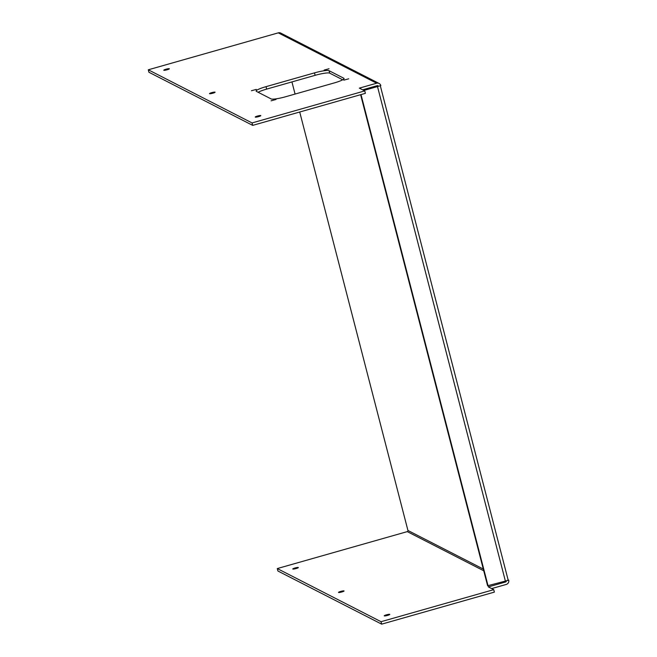 <?xml version="1.0" encoding="UTF-8"?>
<svg xmlns="http://www.w3.org/2000/svg" width="657" height="657" viewBox="0 0 657 657"><rect width="100%" height="100%" fill="white"/><g stroke="black" fill="none" stroke-linecap="round" stroke-linejoin="round"><path stroke-width="0.99" d="M256.32 89.418L251.426 90.74L256.32 89.418M275.997 99.486L271.095 100.817L275.997 99.486M348.703 78.815L343.808 80.146L348.703 78.815M329.034 68.747L324.139 70.077L329.034 68.747M255.302 117.118A2.874 0.419 165.5 0 1 255.245 117.061A2.874 0.419 165.5 0 1 257.7 115.993A2.874 0.419 165.5 0 1 260.755 115.566A2.874 0.419 165.5 0 1 260.804 115.624A2.874 0.419 165.5 0 1 258.357 116.691A2.874 0.419 165.5 0 1 255.302 117.118M209.567 93.696A2.874 0.419 165.5 0 1 209.509 93.639A2.874 0.419 165.5 0 1 211.965 92.58A2.874 0.419 165.5 0 1 215.02 92.144A2.874 0.419 165.5 0 1 215.077 92.202A2.874 0.419 165.5 0 1 212.622 93.269A2.874 0.419 165.5 0 1 209.567 93.696M163.831 70.274A2.874 0.419 165.5 0 1 163.782 70.225A2.874 0.419 165.5 0 1 166.229 69.157A2.874 0.419 165.5 0 1 169.284 68.73A2.874 0.419 165.5 0 1 169.342 68.78A2.874 0.419 165.5 0 1 166.886 69.847A2.874 0.419 165.5 0 1 163.831 70.274M389.741 614.336A2.874 0.419 -14.5 0 0 386.686 614.763A2.874 0.419 -14.5 0 0 384.238 615.831A2.874 0.419 -14.5 0 0 384.288 615.888A2.874 0.419 -14.5 0 0 387.351 615.461A2.874 0.419 -14.5 0 0 389.798 614.394A2.874 0.419 -14.5 0 0 389.741 614.336M344.013 590.914A2.874 0.419 -14.5 0 0 340.95 591.349A2.874 0.419 -14.5 0 0 338.503 592.409A2.874 0.419 -14.5 0 0 338.56 592.466A2.874 0.419 -14.5 0 0 341.615 592.039A2.874 0.419 -14.5 0 0 344.063 590.971A2.874 0.419 -14.5 0 0 344.013 590.914M298.278 567.5A2.874 0.419 -14.5 0 0 295.223 567.927A2.874 0.419 -14.5 0 0 292.767 568.995A2.874 0.419 -14.5 0 0 292.825 569.044A2.874 0.419 -14.5 0 0 295.88 568.617A2.874 0.419 -14.5 0 0 298.327 567.558A2.874 0.419 -14.5 0 0 298.278 567.5M379.089 83.455L280.736 33.088A3.49 3.408 -62.9 0 0 278.281 32.85L148.293 69.798L148.925 72.245L252.69 125.38L365.391 93.343L364.758 90.896L359.346 88.128L376.633 83.217A3.49 3.408 117.1 0 1 380.814 85.615L378.391 86.305L377.175 85.689M504.412 581.363L505.619 581.987A0.936 0.92 117.1 0 0 506.284 580.829L508.707 580.139L508.091 579.827M508.033 579.794A3.49 0.509 165.5 0 1 508.099 579.868A3.49 0.509 165.5 0 1 506.26 580.821A3.49 0.509 165.5 0 1 505.389 581.084L487.609 585.748L360.619 94.698M483.297 569.061L407.931 530.47L299.715 112.01M295.067 94.066L291.93 81.92M378.391 86.305A0.936 0.92 117.1 0 0 377.266 85.656L362.639 89.82M271.111 98.92A12.762 1.856 -14.5 0 0 285.688 96.727L334.158 82.954A12.762 1.856 -14.5 0 0 344.063 78.495A12.762 1.856 -14.5 0 0 343.825 78.249L329.067 70.693A12.762 1.856 -14.5 0 0 314.489 72.878L266.019 86.658A12.762 1.856 -14.5 0 0 256.123 91.109A12.762 1.856 -14.5 0 0 256.361 91.364L271.111 98.92M148.293 69.798L252.058 122.933L252.69 125.38M364.758 90.896L252.058 122.933M342.699 79.793L329.699 73.141A12.762 1.856 -14.5 0 0 315.122 75.325L266.652 89.106A12.762 1.856 -14.5 0 0 258.119 92.259M407.931 530.47A0.936 0.92 -62.9 0 1 407.274 531.62L483.741 570.777M491.633 588.59L506.251 584.434A3.49 3.408 117.1 0 0 508.707 580.139M505.619 581.987L488.34 586.898L493.744 589.666L381.044 621.703L277.287 568.568L407.274 531.62M381.044 621.703L381.676 624.15L277.919 571.015L277.287 568.568M381.676 624.15L494.376 592.113L493.744 589.666M363.855 90.436L377.496 86.56A3.49 0.509 -14.5 0 0 378.366 86.297M363.362 90.19L377.734 85.977M361.013 94.583L488.102 585.995M278.281 32.85L376.633 83.217M377.496 86.56L505.389 581.084M343.972 78.832L343.825 78.249M329.699 73.141L329.067 70.693M315.122 75.325L314.489 72.878M266.652 89.106L266.019 86.658M508.099 579.868L380.313 85.763"/></g></svg>
